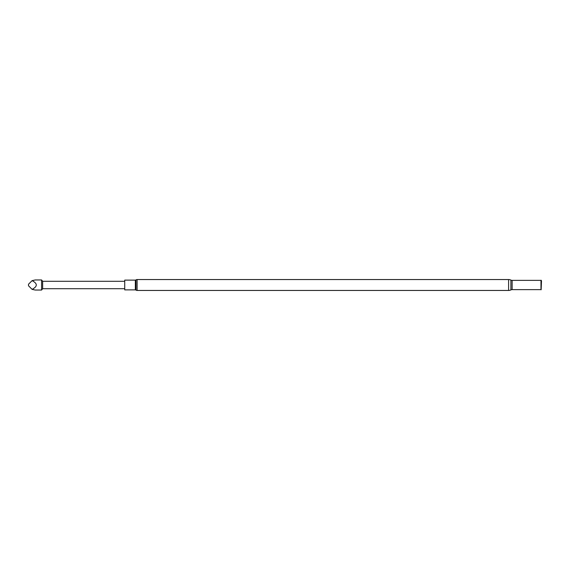 <?xml version="1.0" encoding="UTF-8"?>
<svg xmlns="http://www.w3.org/2000/svg" width="570" height="570" viewBox="0 0 570 570"><rect width="100%" height="100%" fill="white"/><g stroke="black" fill="none" stroke-linecap="round" stroke-linejoin="round"><path stroke-width="0.85" d="M124.73 281.288L42.65 281.288L42.65 288.712L124.73 288.712M42.65 281.288L41.589 279.956L41.589 290.044L42.65 288.712M41.589 279.956L35.297 279.956L32.098 280.632C37.67 283.546 37.67 286.454 32.098 289.368L35.297 290.044L41.589 290.044M135.966 290.08A1.945 1.945 0 0 0 137.114 290.451L137.114 279.549A1.945 1.945 0 0 0 135.966 279.92A1.062 1.062 0 0 1 135.347 280.127L124.73 280.127L124.73 289.873L135.347 289.873A1.062 1.062 0 0 1 135.966 290.08L135.966 279.92M541.5 280.839L541.144 289.774L541.144 280.226L541.5 280.839M541.144 280.226L541.144 289.774M540.98 280.319L540.98 289.681M540.809 280.369L512.138 280.369L512.138 289.631L540.809 289.631M512.138 280.369A2.829 2.829 0 0 1 510.898 280.084L510.898 289.916A2.829 2.829 0 0 1 512.138 289.631M137.114 290.451L508.597 290.451A5.265 5.265 0 0 0 510.898 289.916M137.114 279.549L508.597 279.549A5.265 5.265 0 0 1 510.898 280.084M32.098 289.368L28.5 285.769L28.5 284.231L32.098 280.632M135.347 289.873L135.347 280.127M508.597 279.549L508.597 290.451"/></g></svg>
